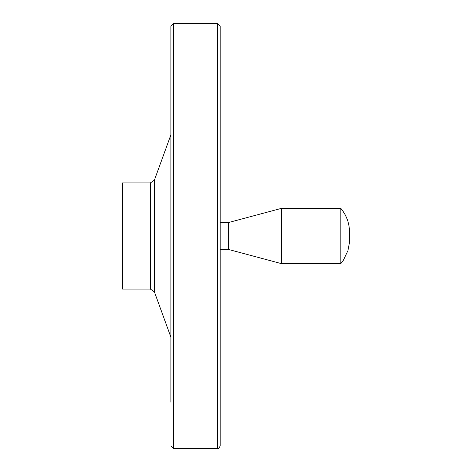 <?xml version="1.0" encoding="UTF-8"?>
<svg xmlns="http://www.w3.org/2000/svg" width="472" height="472" viewBox="0 0 472 472"><rect width="100%" height="100%" fill="white"/><g stroke="black" fill="none" stroke-linecap="round" stroke-linejoin="round"><path stroke-width="0.71" d="M122.484 182.9L122.484 289.1L150.415 289.1L150.415 182.9L122.484 182.9M170.911 134.809L154.409 180.103L150.415 182.9M217.639 23.6L217.639 448.4C218.276 449.037 219.126 448.188 220.188 445.851L220.188 26.149L217.639 23.6L173.46 23.6L170.911 26.149L170.911 402.203M228.619 222.749L220.188 222.749M228.619 222.513L228.619 249.487L281.336 263.612L281.336 208.388L228.619 222.513M349.304 236C350.248 225.64 347.427 216.436 340.831 208.388L340.831 263.612L281.336 263.612M340.831 208.388L281.336 208.388M154.409 180.103L154.409 291.897L150.415 289.1M173.46 23.6L173.46 448.4L170.911 445.851M154.409 291.897L170.911 337.191M217.639 448.4L173.46 448.4M228.619 249.251L220.188 249.251M340.831 263.612L343.457 260.113L347.911 250.679L349.404 242.891L349.516 232.035"/></g></svg>
